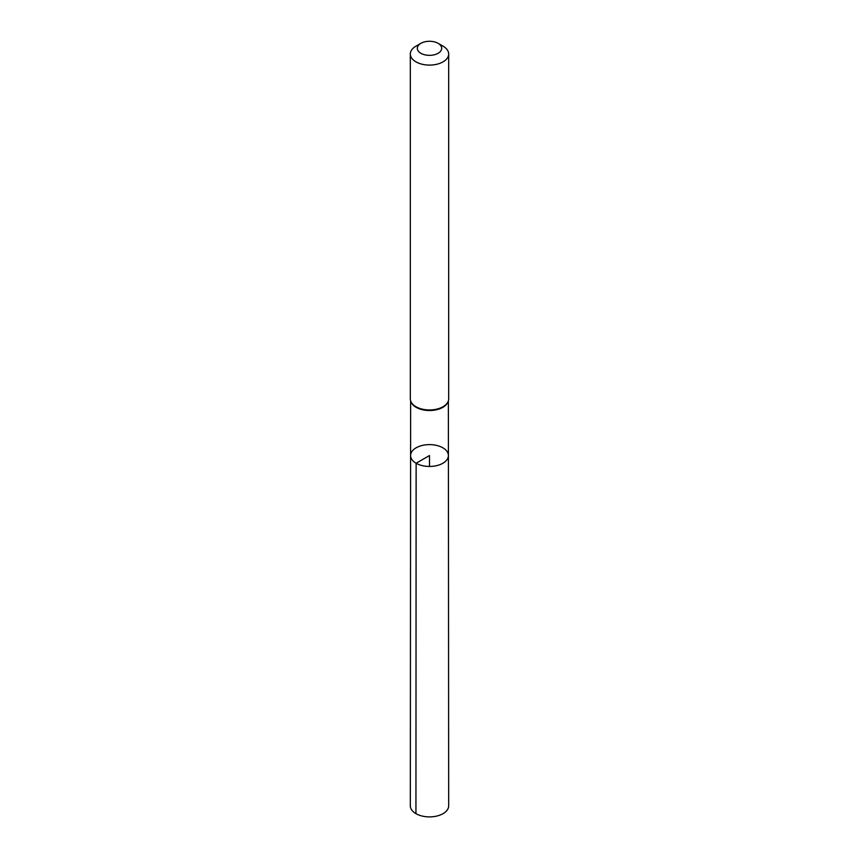 <?xml version="1.0" encoding="UTF-8"?>
<svg xmlns="http://www.w3.org/2000/svg" width="859" height="859" viewBox="0 0 859 859"><rect width="100%" height="100%" fill="white"/><g stroke="black" fill="none" stroke-linecap="round" stroke-linejoin="round"><path stroke-width="1.29" d="M411.042 401.883A18.866 10.888 0 0 0 411.182 402.237A18.866 10.888 0 0 0 416.164 407.338A18.866 10.888 0 0 0 434.568 410.13A18.866 10.888 0 0 0 447.818 402.237A18.866 10.888 0 0 0 447.958 401.883M416.132 463.248A18.909 10.92 180 0 1 410.591 455.528A18.909 10.92 180 0 1 429.5 444.618A18.909 10.92 180 0 1 448.409 455.528A18.909 10.92 180 0 1 436.737 465.621A18.909 10.92 180 0 1 416.132 463.248A18.909 10.92 180 0 1 410.591 455.528L410.323 805.817A19.177 11.07 180 0 0 415.939 813.656A19.177 11.07 180 0 0 436.844 816.05A19.177 11.07 180 0 0 448.677 805.817L448.409 455.528A18.909 10.92 180 0 1 436.737 465.621A18.909 10.92 180 0 1 416.132 463.248M438.111 43.337L443.061 46.193A19.177 11.07 180 0 1 448.677 54.02L448.677 398.887A19.177 11.07 180 0 1 448.119 401.529A19.177 11.07 180 0 1 434.654 409.55A19.177 11.07 180 0 1 415.939 406.715A19.177 11.07 180 0 1 410.881 401.529A19.177 11.07 180 0 1 410.323 398.887L410.323 54.02A19.177 11.07 180 0 1 415.939 46.193L420.889 43.337A12.187 7.033 180 0 1 438.111 43.337A12.187 7.033 180 0 1 438.111 53.29A12.187 7.033 180 0 1 420.889 53.29A12.187 7.033 180 0 1 420.889 43.337M448.677 54.02A19.177 11.07 180 0 1 436.834 64.253A19.177 11.07 180 0 1 415.939 61.848A19.177 11.07 180 0 1 410.323 54.02M429.5 466.448L429.5 455.538L416.132 463.248L415.939 813.656M410.634 400.863L410.591 455.528M448.366 400.863L448.409 455.528M447.818 402.237L448.119 401.529M411.182 402.237L410.881 401.529"/></g></svg>
